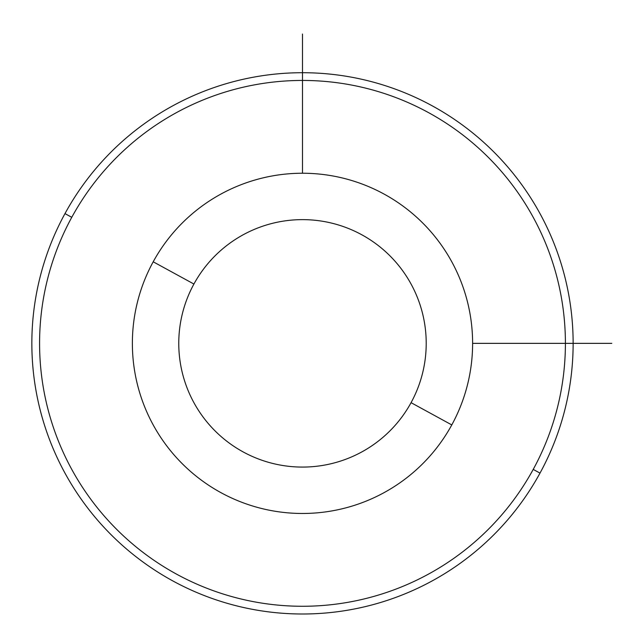 <?xml version="1.0" encoding="UTF-8"?>
<svg xmlns="http://www.w3.org/2000/svg" width="644" height="644" viewBox="0 0 644 644"><rect width="100%" height="100%" fill="white"/><g stroke="black" fill="none" stroke-linecap="round" stroke-linejoin="round"><path stroke-width="0.97" d="M451.782 424.919A170.121 170.121 0 0 0 384.049 194.061A170.121 170.121 0 0 0 153.2 261.794A170.121 170.121 0 0 0 220.932 492.652A170.121 170.121 0 0 0 451.782 424.919L411.065 402.669A123.72 123.72 0 0 0 361.807 234.778A123.72 123.72 0 0 0 193.916 284.036L153.2 261.794A170.121 170.121 0 0 1 384.049 194.061A170.121 170.121 0 0 1 451.782 424.919A170.121 170.121 0 0 1 220.932 492.652A170.121 170.121 0 0 1 153.2 261.794L193.916 284.036A123.72 123.72 0 0 0 243.174 451.935A123.72 123.72 0 0 0 411.065 402.669L451.782 424.919M411.065 402.669A123.72 123.72 0 0 1 243.174 451.935A123.72 123.72 0 0 1 193.916 284.036A123.72 123.72 0 0 1 361.807 234.778A123.72 123.72 0 0 1 411.065 402.669M71.766 217.31A262.913 262.913 0 0 1 428.542 112.628A262.913 262.913 0 0 1 533.216 469.404A262.913 262.913 0 0 1 176.44 574.086A262.913 262.913 0 0 1 71.766 217.31L64.98 213.599A270.649 270.649 0 0 1 432.245 105.841A270.649 270.649 0 0 1 540.002 473.115L533.216 469.404A262.913 262.913 0 0 0 428.542 112.628A262.913 262.913 0 0 0 71.766 217.31A262.913 262.913 0 0 0 176.44 574.086A262.913 262.913 0 0 0 533.216 469.404L540.002 473.115A270.649 270.649 0 0 1 172.737 580.872A270.649 270.649 0 0 1 64.98 213.599L71.766 217.31M540.002 473.115A270.649 270.649 0 0 0 432.245 105.841A270.649 270.649 0 0 0 64.98 213.599A270.649 270.649 0 0 0 172.737 580.872A270.649 270.649 0 0 0 540.002 473.115M472.607 343.357L611.8 343.357M302.495 173.236L302.495 34.043"/></g></svg>
